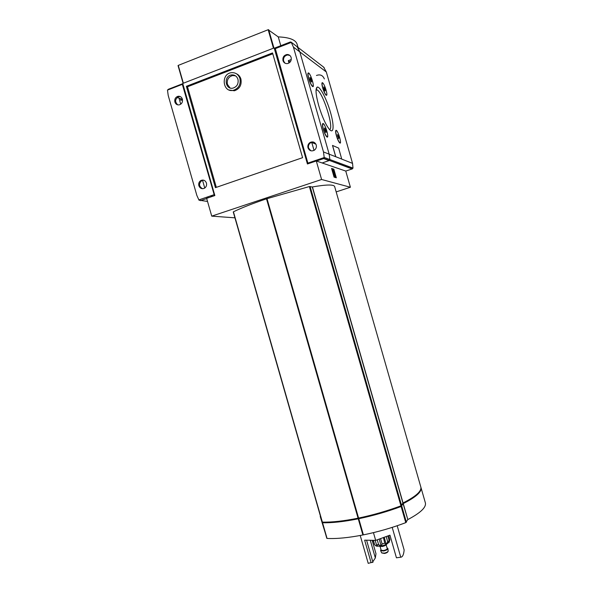 <?xml version="1.0" encoding="UTF-8"?>
<svg xmlns="http://www.w3.org/2000/svg" width="593" height="593" viewBox="0 0 593 593"><rect width="100%" height="100%" fill="white"/><g stroke="black" fill="none" stroke-linecap="round" stroke-linejoin="round"><path stroke-width="0.89" d="M360.225 535.486L368.216 563.35L371.077 562.594L364.643 540.164L375.673 540.386L389.949 535.168L396.443 557.805L400.757 557.212C402.573 557.064 403.707 554.663 404.144 550.007L397.191 525.739M400.757 557.212L392.203 527.385M372.782 561.801L375.339 557.939L375.984 553.743L372.137 540.312M375.673 540.386L373.449 532.64M375.339 557.939L370.269 540.275M366.585 540.201L372.93 562.32L371.077 562.594M234.62 217.809L211.738 216.134L206.646 198.351L214.851 195.557L182.726 83.472L274.144 47.914L275.011 48.53M274.144 47.914L307.426 163.979L316.284 160.962L345.756 171.058L350.396 187.247L336.172 191.895M350.396 187.247L321.599 179.486L211.738 216.134M320.776 517.296L233.998 214.555M233.323 211.968L233.427 211.797C241.67 207.795 252.7 203.466 266.516 198.825L309.376 186.55L312.274 186.958L402.929 503.049L400.95 505.844C387.17 510.966 373.041 515.035 358.58 518.067L266.85 198.759M334.645 186.558L334.63 186.513C333.681 184.386 326.283 184.534 312.429 186.943L312.274 186.958M183.126 83.22L178.256 65.393L268.162 29.724L278.258 36.892L280.786 45.691M183.155 83.302L273.929 48.003L268.673 29.68M316.284 160.962L321.599 179.486M339.626 164.409L339.218 163.001M331.576 168.434L333.852 169.19L336.32 177.789L334.067 177.122L331.576 168.434M272.78 53.778L187.499 86.778L216.326 187.351M229.113 89.995L234.376 90.781C239.698 88.883 241.885 84.977 240.921 79.062C240.15 76.564 238.66 74.8 236.451 73.762M310.902 142.75L311.762 142.446L315.928 144.173M311.762 142.446L314.038 150.392M291.282 59.515L288.302 60.649L288.984 63.036M290.207 61.968L288.302 60.649M186.38 86.304L215.429 187.655L302.578 157.679L272.535 52.933L186.38 86.304L187.499 86.778M316.069 89.669L316.343 90.188M239.943 78.55C238.423 74.34 235.562 72.383 231.366 72.687C220.507 73.888 222.716 93.027 233.383 90.306C238.727 88.401 240.914 84.48 239.943 78.55M237.963 79.306C236.815 76.134 234.658 74.674 231.492 74.926C223.442 75.874 225.073 90.077 233.005 88.12C237.037 86.711 238.69 83.769 237.963 79.306M230.047 87.934L227.43 84.362C226.719 79.766 228.461 76.823 232.664 75.533L235.517 75.837M331.68 168.79L333.852 169.19M333.377 169.353L335.749 177.618M334.83 175.654L335.341 176.936L334.704 176.744L332.732 169.383L334.83 175.654M332.295 170.932L332.258 169.539L332.732 169.383M332.347 171.125L332.777 170.977M333.259 171.926L332.784 172.089L332.421 171.384M334 175.624L332.969 172.022M335.341 176.936L334.222 176.899L333.866 175.669L334.348 175.506M334.222 176.899L334.704 176.744M183.482 83.176L273.573 48.137M297.137 44.312L297.108 44.208C295.677 39.798 289.391 37.359 278.258 36.892M312.429 186.943L403.055 502.953C415.76 496.497 421.697 491.219 420.86 487.127L420.837 487.046M322.162 521.914L322.37 522.114C331.843 522.366 343.747 521.054 358.068 518.171L358.372 518.045M402.632 503.576L402.647 503.65C412.165 498.906 417.917 494.681 419.911 490.967M322.933 522.455L323.022 522.492C341.019 523.219 374.213 516.488 400.883 506.392L401.513 505.54M320.22 516.377L320.946 517.911M322.681 522.122L322.548 522.737C332.028 523.004 343.933 521.692 358.254 518.816L358.765 518.712C373.234 515.688 387.355 511.618 401.135 506.496L403.107 503.687L407.828 519.579C420.467 512.908 426.323 507.363 425.396 502.946L425.374 502.857M420.919 487.394L421.03 487.735C421.875 491.842 415.938 497.127 403.24 503.59L403.107 503.687M358.58 518.719L363.398 534.871C377.889 531.928 392.01 527.852 405.768 522.648L407.695 519.676M326.839 538.222L327.054 538.437C336.587 538.918 348.536 537.762 362.886 534.975L363.19 534.842M320.309 516.748L325.342 533.226M373.375 540.342L374.524 544.337L375.369 545.56L376.94 546.264L375.176 540.371M377.237 539.815L378.63 544.685L381.188 546.086L382.114 544.011L380.565 538.6M383.441 537.547L384.731 543.166L386.236 544.463L387.689 541.772L386.191 536.539M387.815 535.953L389.171 540.683L389.112 542.343L389.912 539.66L388.763 535.605M386.636 544.248C386.236 545.16 384.775 545.908 382.255 546.501L379.424 546.331M386.191 544.893L387.236 548.532C387.088 549.318 385.873 549.985 383.597 550.541L381.18 550.274L380.135 546.635M387.059 547.917L387.844 548.362C387.666 549.303 386.206 550.104 383.478 550.764L380.573 550.445L381.002 549.667M387.859 548.488L387.926 548.71C387.57 549.637 386.11 550.4 383.545 551.008L380.632 550.563M379.186 539.104L381.188 546.086M384.19 537.273L386.251 544.456M182.511 99.706L180.872 100.328L180.376 98.608M177.248 97.4L182.451 99.409L181.977 99.906M202.48 188.715C198.811 186.372 198.588 183.667 201.805 180.591L203.696 180.198M177.73 104.865C174.587 101.618 174.979 98.868 178.916 96.615L180.457 96.652M206.438 183.067C205.348 180.428 203.532 179.56 200.997 180.45C199.085 181.628 198.373 183.378 198.855 185.698C199.974 188.381 201.82 189.234 204.385 188.27C206.231 187.077 206.92 185.342 206.438 183.067M182.385 99.15C181.599 97 180.161 96.044 178.056 96.281C175.454 97.178 174.394 99.09 174.876 102.026C175.684 104.212 177.159 105.154 179.301 104.865C181.843 103.931 182.866 102.026 182.385 99.15M214.466 195.683L182.333 84.332L182.407 83.813L182.881 84.013M182.333 84.332L167.478 90.106L168.36 89.276L182.296 83.872M167.478 90.106L168.204 95.451L196.854 195.438L199.018 200.189L207.535 201.45M204.755 188.04L202.472 180.057M180.732 104.205L178.975 98.067M210.345 195.979L212.805 196.253M206.312 197.35L208.803 197.617M325.424 88.046C324.104 84.562 323.044 82.761 322.236 82.649C321.688 83.035 321.836 84.777 322.681 87.89C323.704 91.27 324.771 93.664 325.891 95.065C327.247 96.036 327.225 94.079 325.816 89.195M322.236 82.649L321.947 83.124M336.439 135.864C337.402 139.051 338.403 141.304 339.448 142.617C342.591 146.189 337.973 129.734 335.994 130.312C335.401 130.719 335.549 132.573 336.439 135.864M335.994 130.312L335.69 130.779M308.649 78.432C309.731 81.99 310.888 84.54 312.126 86.081C315.728 90.129 310.458 72.25 308.249 72.932C307.634 73.339 307.767 75.178 308.649 78.432M308.249 72.932L307.915 73.465M323.267 129.37C324.275 132.706 325.349 135.1 326.498 136.538C330.071 140.585 325.12 122.884 322.859 123.522C322.199 123.967 322.333 125.916 323.267 129.37M322.859 123.522L322.503 124.048M275.115 47.922L307.871 163.105L324.208 157.53L323.63 158.583L329.13 160.584L322.132 162.964L329.419 160.436L352.109 168.961L352.998 168.101L352.546 163.371L341.746 159.124L338.662 148.124L332.54 145.433L335.779 156.73L341.805 159.102L329.174 154.18L329.871 159.539L329.419 160.436L329.871 159.539L329.174 154.18L299.843 51.932L329.174 154.18L323.489 151.941L293.409 47.062L291.148 42.14L297.627 47.121L299.843 51.932L297.137 46.743M316.062 89.773L316.291 90.21M352.546 163.371L326.32 71.968L323.608 67.105M332.495 145.448L335.705 156.745M318.686 105.502C322.095 116.739 325.668 124.7 329.411 129.393C333.889 134.478 334.304 125.523 330.494 112.396C326.787 99.335 320.027 86.207 317.262 87.082C315.261 88.416 315.735 94.561 318.686 105.502M329.56 129.548C334.385 128.644 323.044 92.501 317.077 89.891L316.069 89.713M324.43 128.029L324.564 129.956L325.639 132.328C326.802 133.64 325.179 127.843 324.43 128.029L326.002 131.616L325.594 132.195M323.415 129.393C324.601 133.225 325.772 135.627 326.928 136.598C329.315 138.236 325.601 124.96 323.378 123.9C322.377 123.655 322.392 125.486 323.415 129.393M310.035 77.52L311.54 81.211L310.91 81.441M310.028 79.299L311.184 81.834C312.355 83.139 310.628 77.275 309.902 77.483L310.028 79.299L310.91 79.002M308.805 78.476C310.072 82.531 311.318 85.088 312.548 86.141C314.935 87.757 310.977 74.347 308.768 73.302C307.819 73.05 307.834 74.77 308.805 78.476M337.454 134.552L338.596 138.621C339.055 137.754 338.67 136.397 337.454 134.552L338.892 137.917L338.521 138.451M336.579 135.879C337.691 139.496 338.766 141.749 339.796 142.631C341.924 144.099 338.41 131.579 336.439 130.653C335.564 130.46 335.608 132.202 336.579 135.879M323.874 86.963L325.26 90.418L324.69 90.625M323.904 88.661L324.971 91.033C325.401 90.151 325.001 88.78 323.763 86.926L323.904 88.661M322.822 87.927C324 91.737 325.142 94.124 326.239 95.08C328.359 96.533 324.645 83.902 322.688 82.99C321.851 82.783 321.895 84.428 322.822 87.927M337.521 136.108L338.292 135.834M338.277 138.132L338.892 137.917M324.497 129.719L325.364 129.407M325.312 131.854L326.002 131.616M323.897 88.624L324.667 88.335M284.996 63.177L283.624 61.057C283.157 57.773 284.47 55.742 287.546 54.956L289.866 55.453M310.851 150.77L308.575 148.05C308.093 145.796 308.783 144.017 310.658 142.713L314.09 142.313M282.987 60.627C283.758 62.762 285.226 63.747 287.397 63.599C290.377 62.732 291.623 60.701 291.148 57.499C290.422 55.445 289.006 54.445 286.916 54.512C283.832 55.297 282.52 57.336 282.987 60.627M307.997 147.827C309.309 150.785 311.414 151.586 314.312 150.229C316.076 148.902 316.714 147.146 316.239 144.966C314.979 142.09 312.926 141.253 310.08 142.476C308.204 143.78 307.508 145.567 307.997 147.827M307.871 163.105L308.152 163.735M324.208 157.53L323.489 151.941M290.296 42.021L291.148 42.14M320.287 158.872L321.562 159.287M183.333 83.094L178.256 65.393M273.417 48.048L268.162 29.724M233.427 211.797L322.37 522.114M266.516 198.825L358.068 518.171M266.998 198.662L358.58 518.067M309.376 186.55L400.95 505.844M310.08 186.461L401.572 505.473M400.994 505.829L401.113 506.252M400.749 505.918L400.883 506.392M403.24 503.59L407.828 519.579M401.757 506.118L406.383 522.263M401.135 506.496L405.768 522.648M358.765 518.712L363.398 534.871M358.254 518.816L362.886 534.975M322.548 522.737L327.054 538.437M374.524 544.337L373.086 540.334M378.63 544.685L376.444 544.782M384.731 543.166L382.114 544.011M389.171 540.683L387.689 541.772M380.758 546.094C377.845 546.405 376.74 545.968 377.437 544.782M387.74 541.987C388.415 542.417 388.163 543.055 386.992 543.892M388.17 551.016L388.178 551.105C387.859 551.935 386.562 552.617 384.286 553.15L381.707 552.884M387.718 551.764C387.459 552.439 386.399 552.995 384.546 553.432M213.969 194.734L198.825 199.908M206.698 198.536L200.516 200.642M345.756 171.081L352.109 168.961M324.134 67.513L297.627 47.121M326.32 71.968L293.409 47.062M352.998 168.101L324.208 157.441M316.462 75.474C320.183 74.11 322.807 75.267 324.356 78.943M316.477 161.022L323.63 158.583M275.063 48.73L291.319 42.414M234.376 90.781L233.383 90.306M232.664 75.533L231.492 74.926M183.111 83.272L178.041 65.571M297.108 44.208L298.034 47.433M334.63 186.513L420.86 487.127M233.249 211.938L322.125 522.018M266.828 198.751L358.38 518.052M358.565 518.697L363.198 534.856M322.31 522.648L326.802 538.333M421.03 487.735L425.396 502.946M388.771 535.598L389.912 539.66M389.342 542.017L386.295 544.426M386.236 544.463L381.21 546.101L376.896 546.19M375.369 545.56L374.079 543.803M380.684 550.786L381.744 552.95L384.472 553.462C386.695 553.01 387.933 552.216 388.178 551.105L387.926 548.71M200.997 180.45L201.805 180.591M178.056 96.281L178.916 96.615M206.69 198.514L200.419 200.656M182.31 83.85L168.36 89.276M352.442 168.849L323.86 158.405M316.032 90.314L317.077 89.891M316.084 89.706L317.262 87.082M286.916 54.512L287.546 54.956M310.08 142.476L310.658 142.713M275.093 47.907L290.348 41.977M316.454 161.022L323.674 158.553"/></g></svg>
